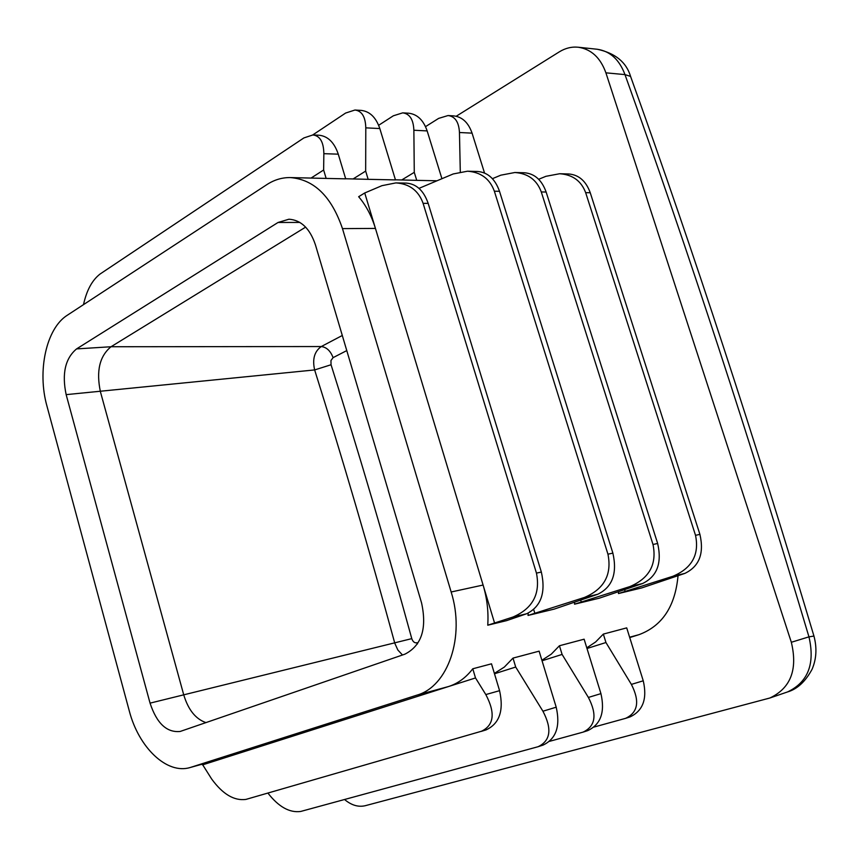 <?xml version="1.0" encoding="UTF-8"?>
<svg xmlns="http://www.w3.org/2000/svg" width="859" height="859" viewBox="0 0 859 859"><rect width="100%" height="100%" fill="white"/><g stroke="black" fill="none" stroke-linecap="round" stroke-linejoin="round"><path stroke-width="1.29" d="M333.088 357.645L330.962 360.512L331.048 364.753L314.641 369.928C312.214 359.212 314.426 351.417 321.277 346.542C326.592 347.197 330.522 350.901 333.088 357.645L346.778 350.59M191.138 767.227L222.61 758.486L190.118 767.538C166.796 774.646 138.664 747.47 129.258 710.812L46.977 406.157C37.044 371.12 46.236 328.363 67.346 315.21L266.891 184.599C274.289 179.789 282.117 177.448 290.385 177.577C314.158 179.52 331.52 196.539 342.473 228.612L451.158 591.991C465.32 636.702 448.001 686.545 416.905 695.146L190.118 767.538M605.906 72.832L624.976 74.604C619.371 59.625 610.148 51.175 597.295 49.264L578.268 47.234C591.239 49.178 600.452 57.714 605.906 72.832L791.332 642.274C797.861 669.591 790.709 688.156 769.879 698.002L365.322 805.688C358.353 807.342 351.428 805.28 344.545 799.504M456.215 116.244L559.263 51.884C565.34 48.125 571.686 46.579 578.268 47.234M678.03 575.702C675.249 606.379 662.225 626.028 638.967 634.672L629.733 637.571M791.332 642.274L808.953 636.852L813.945 636.057C817.102 647.89 816.469 658.971 812.066 669.29C805.42 681.574 797.238 689.122 787.52 691.946C808.061 682.218 815.202 663.857 808.953 636.852C750.24 440.119 688.918 252.707 624.976 74.604L630.57 76.408L630.86 77.224M597.284 49.264C615.248 53.14 626.34 62.192 630.57 76.408C694.319 253.792 755.448 440.345 813.945 636.057L813.988 636.175M76.569 348.904L278.026 222.481L288.946 219.217C301.101 220.022 309.927 228.569 315.436 244.858L421.565 602.911C427.127 628.627 421.565 645.71 404.868 654.182L180.186 731.46C166.786 732.813 156.735 723.375 150.057 703.134L66.154 394.635C61.762 373.665 65.23 358.418 76.569 348.904L111.026 346.746L305.643 227.12M205.988 722.623C195.723 719.09 188.325 709.899 183.783 695.028L100.428 391.758C96.068 371.12 99.601 356.12 111.026 346.746L321.277 346.542L342.301 335.482M331.048 364.753C359.148 453.681 386.056 544.982 411.772 638.634C412.921 641.888 414.736 643.262 417.227 642.757L417.495 643.885M618.587 591.647L618.448 593.548L672.941 576.26L684.806 573.415C699.258 566.51 704.294 553.497 699.913 534.373L590.24 192.727C585.988 181.056 578.837 174.806 568.787 173.98L559.681 173.733C572.609 174.635 581.264 180.948 585.655 192.652L695.522 535.318C699.484 554.592 691.957 568.229 672.941 576.26M624.6 589.618L625.127 591.293M538.679 179.284L545.884 176.32L559.681 173.733M684.806 573.415L641.823 587.889L618.448 593.548M574.66 602.138L574.531 604.188L629.958 586.547L642.511 583.551C657.081 576.518 662.128 563.16 657.65 543.479L546.141 192.029C541.825 180.025 534.599 173.604 524.484 172.766L514.874 172.509C528.027 173.432 536.832 179.918 541.288 191.954L653.001 544.477C657.017 564.309 649.34 578.332 629.958 586.547M580.673 600.087L581.242 601.901M492.422 178.672L500.84 175.172L514.874 172.509M642.511 583.551L599.228 598.208L574.531 604.188M528.188 613.143L528.049 615.441L584.442 597.456L597.746 594.267C612.403 587.116 617.449 573.393 612.875 553.121L499.498 191.289C495.117 178.951 487.837 172.348 477.658 171.489L467.5 171.209C480.879 172.165 489.834 178.833 494.365 191.213L607.947 554.184C612.038 574.617 604.199 589.038 584.442 597.456M533.707 609.589L534.792 613.133M418.999 188.357L453.208 173.958L467.5 171.209M597.746 594.267L554.195 609.106L528.049 615.441M342.473 228.612L375.437 228.419L364.731 192.974L358.654 196.711C365.998 205.322 371.593 215.888 375.437 228.419L483.091 585.043C487.074 598.379 488.621 611.769 487.751 625.202L512.877 617.063L526.674 613.745C541.052 606.604 545.948 592.71 541.353 572.051L428.169 203.368C423.755 190.677 416.486 183.923 406.371 183.107L395.881 182.903C409.432 183.783 418.505 190.591 423.1 203.336L536.456 573.114C540.536 593.945 532.677 608.591 512.877 617.063M451.158 591.991L483.091 585.043L494.516 622.872M526.674 613.745L506.509 620.66L487.751 625.202M364.731 192.974L381.933 185.673L395.881 182.903M425.538 126.638L438.638 118.392L448.044 115.546C455.087 116.405 458.889 122.064 459.458 132.511L472.074 133.145C468.38 122.601 462.239 116.845 453.638 115.879L448.044 115.546M460.295 171.811L459.458 132.511M472.074 133.145L484.53 173.013M395.441 179.81L416.733 180.358L414.274 172.348L413.866 130.246L427.159 130.912C423.423 120.088 417.238 114.183 408.616 113.205L402.71 112.862C409.711 113.732 413.426 119.519 413.866 130.246M401.765 179.95L414.274 172.348M378.658 125.285L393.347 115.793L402.71 112.862M427.159 130.912L441.923 178.704M416.733 180.358L436.973 180.787M345.672 178.758L368.157 179.327L365.666 171.091L365.794 127.851L379.818 128.549C376.027 117.436 369.81 111.38 361.156 110.392L354.939 110.027C361.864 110.897 365.483 116.845 365.794 127.851M353.156 178.908L365.666 171.091M312.74 134.949L345.608 113.055L354.939 110.027M379.818 128.549L395.473 179.907L368.157 179.327M290.385 177.577L326.152 178.425L323.639 169.996L323.854 153.675L338.274 154.169C334.323 142.454 327.891 136.141 318.968 135.217L312.869 134.949C319.988 135.776 323.66 142.014 323.854 153.675M311.141 178.017L323.639 169.996M83.506 304.634C86.619 290.374 92.138 280.174 100.073 274.021L303.882 137.934L312.869 134.949M338.274 154.169L345.694 178.844L326.152 178.425M586.998 648.502L605.949 642.521L603.34 634.092L595.62 641.974L586.794 647.847M605.949 642.521L631.376 684.398C639.955 701.191 638.033 712.508 625.588 718.349L594.074 727.036M625.588 718.349L630.001 716.921C642.983 710.876 647.407 698.829 643.251 680.8L626.705 627.875L603.34 634.092M542.05 660.775L562.097 654.429L559.434 645.753L551.274 654.161L541.9 660.26M562.097 654.429L588.383 697.433C597.306 714.667 595.523 726.242 583.036 732.136L549.567 741.328M583.036 732.136L587.696 730.633C600.752 724.513 605.166 712.175 600.935 693.632L584.12 639.193L559.434 645.753M494.483 673.767L515.701 667.035L513.006 658.101L504.351 667.067L494.376 673.402M515.701 667.035L542.931 711.22C552.208 728.915 550.587 740.748 538.078 746.718L300.714 811.454C289.558 812.979 278.617 806.848 267.89 793.061M538.078 746.718L542.995 745.118C556.127 738.923 560.53 726.284 556.202 707.193L539.119 651.154L513.006 658.101M202.294 764.156L211.647 778.995C222.706 794.167 234.12 800.975 245.899 799.418L485.958 729.946C499.444 723.75 503.986 710.661 499.573 690.679L491.498 663.814L472.772 668.785C466.029 677.579 457.997 683.474 448.677 686.491L475.51 677.944L485.818 694.566C495.6 713.153 494.022 725.436 481.094 731.428M416.905 695.146L448.677 686.491L202.499 764.897M472.772 668.785L475.51 677.944M481.308 731.363L485.958 729.946M411.772 638.634L150.057 703.134M299.877 222.427L278.026 222.481M402.495 654.998L397.878 650.059L394.807 643.294C369.273 549.824 342.548 458.706 314.641 369.928L66.154 394.635M585.655 192.652L590.24 192.727M695.522 535.318L699.913 534.373M653.001 544.477L657.65 543.479M541.288 191.954L546.141 192.029M494.365 191.213L499.498 191.289M607.947 554.184L612.875 553.121M536.456 573.114L541.353 572.051M423.1 203.336L428.169 203.368M631.376 684.398L643.251 680.8M588.383 697.433L600.935 693.632M542.931 711.22L556.202 707.193M485.818 694.566L499.573 690.679M629.626 637.217L638.967 634.672M787.52 691.946L769.879 698.002"/></g></svg>
